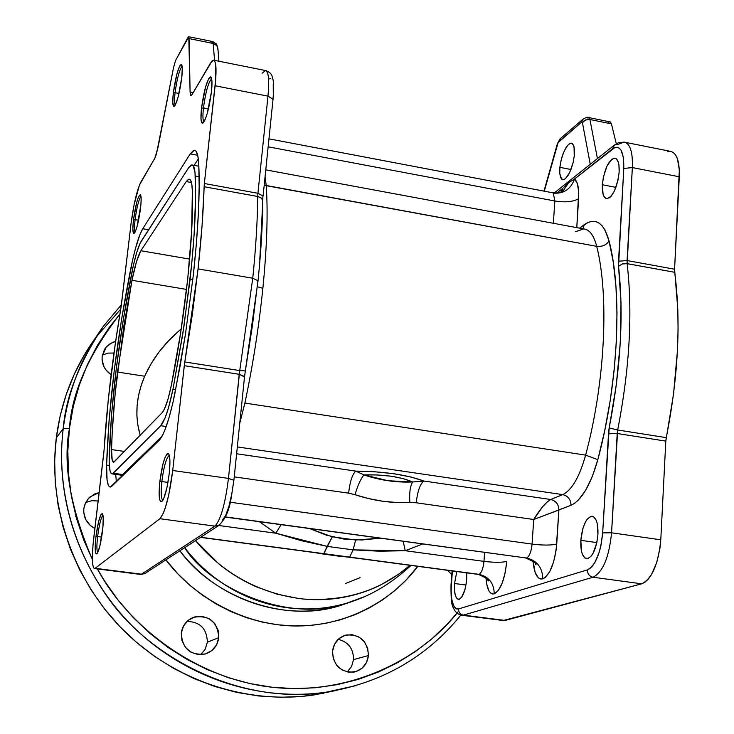 <?xml version="1.0" encoding="UTF-8"?>
<svg xmlns="http://www.w3.org/2000/svg" width="734" height="734" viewBox="0 0 734 734"><rect width="100%" height="100%" fill="white"/><g stroke="black" fill="none" stroke-linecap="round" stroke-linejoin="round"><path stroke-width="1.1" d="M112.073 473.898L121.385 475.201L122.633 474.531L162.021 436.28L122.633 474.531L113.293 473.219L112.073 473.898C109.935 473.623 108.981 467.962 109.201 456.924C111.1 400.388 118.752 338.438 132.148 271.085C135.249 256.129 138.304 246.129 141.304 241.073L188.684 167.655L191.803 164.911C193.748 164.948 194.905 168.646 195.272 176.004C196.418 202.547 194.703 236.898 190.134 279.067L192.84 279.526L190.134 279.067L182.757 334.291L172.976 389.249L175.655 389.662L172.976 389.249L168.435 408.031L165.223 417.554L160.737 425.711L112.284 473.861L110.65 472.705L110.045 470.934L109.173 461.347L111.513 414.866L116.339 368.073L123.349 319.253L133.249 265.919L136.763 252.34L140.231 243L188.684 167.655L191.134 165.086L193.134 165.636L195.005 172.316L195.602 197.042L194.079 235.1L191.712 263.901L183.977 326.309L172.976 389.249C168.857 408.911 164.783 421.068 160.737 425.711L166.214 426.518L160.737 425.711L113.293 473.219L122.633 474.531L121 475.155M198.767 164.223C200.061 192.583 198.253 229.494 193.345 274.956L196.446 242.798L198.391 213.135L199.162 186.739L198.767 164.223L197.813 155.718L195.969 151.076L194.758 150.268L193.381 150.488L190.225 153.901L142.745 228.751L139.937 234.559L135.414 248.587L132.459 260.643L121.697 318.483L114.247 370.413L109.091 420.224L106.595 465.108L107.063 479.871L108.403 485.449L109.357 486.761L110.485 487.037L111.761 486.257L159.076 440.464L162.829 434.73L164.838 430.161L168.967 417.967L172.976 402.443L180.39 364.523L185.399 334.521L193.345 274.956L185.399 334.521L174.83 393.782C169.508 419.142 164.26 434.702 159.076 440.464L110.265 487.064C107.513 486.679 106.292 479.366 106.595 465.108L109.32 465.494L106.595 465.108C108.678 404.783 116.825 338.824 131.056 267.231C135.001 248.175 138.891 235.348 142.745 228.751L148.598 229.779L142.745 228.751L190.225 153.901L197.712 155.287L190.225 153.901L194.327 150.231C196.795 150.259 198.272 154.92 198.767 164.223M135.102 219.604C134.331 226.439 134.331 230.604 135.093 232.082C134.331 230.604 134.331 226.439 135.102 219.604L138.579 220.209L135.102 219.604C136.799 207.19 138.772 199.437 140.992 196.336C138.772 199.437 136.799 207.19 135.102 219.604L133.487 219.769L135.102 219.604M140.533 208.199C138.726 221.42 136.634 229.779 134.267 233.274C132.716 233.917 132.45 229.412 133.487 219.769L132.854 229.054L133.606 233.366L135.506 231.182L137.111 226.338L140.9 204.658L141.157 198.813L140.359 194.648L138.432 197.033L136.845 201.905L133.487 219.769C135.772 203.924 138.093 195.593 140.469 194.749C141.359 196.116 141.378 200.602 140.533 208.199M203.446 107.889C202.602 115.954 202.795 120.596 204.024 121.826C202.795 120.596 202.602 115.954 203.446 107.889L208.465 108.861L203.446 107.889C205.685 91.722 208.428 82.025 211.676 78.795C208.428 82.025 205.685 91.722 203.446 107.889L201.483 108.155L203.446 107.889M211.447 91.796C209.291 107.825 206.511 118.202 203.125 122.954C200.951 124.055 200.41 119.119 201.483 108.155L200.969 118.798L202.281 123.248L205.006 119.899L207.181 113.724L211.447 91.796L211.942 81.034L210.557 76.804L208.823 78.382L205.658 86.64L201.483 108.155C204.364 88.355 207.548 77.997 211.016 77.079C212.154 78.731 212.291 83.639 211.447 91.796M161.838 481.559C160.746 492.514 161.067 498.753 162.82 500.285C161.067 498.753 160.746 492.514 161.838 481.559L167.976 482.421L161.838 481.559C163.856 466.329 166.352 457.594 169.315 455.383L168.737 453.951L167.994 453.41L167.123 453.796L165.113 457.245L163.031 463.741L159.819 481.605L161.838 481.559L159.819 481.605L159.122 494.092L159.673 499.606L160.957 501.808L162.792 500.331L163.829 498.239L166.957 487.596L169.251 473.485C167.37 488.174 164.921 497.487 161.92 501.45C159.177 502.524 158.471 495.918 159.819 481.605C162.388 463.044 165.297 453.74 168.554 453.713C170.105 456.034 170.343 462.631 169.251 473.485L169.921 460.824L169.325 455.401C166.352 457.594 163.856 466.329 161.838 481.559M97.613 536.563C96.64 545.435 96.668 550.784 97.714 552.61C96.668 550.784 96.64 545.435 97.613 536.563L101.659 537.095L97.613 536.563C99.173 524.81 100.971 517.718 102.98 515.268C100.971 517.718 99.173 524.81 97.613 536.563L95.952 536.572L97.613 536.563M102.531 530.911C100.897 543.224 99.017 550.867 96.888 553.831C95.007 554.372 94.695 548.619 95.952 536.572L95.181 547.179L95.759 553.353L96.833 553.886L97.512 552.977L99.861 546.059L102.925 527.021L103.228 517.498L102.173 513.552L100.879 514.727L98.558 521.691L95.952 536.572C98.035 521.599 100.191 513.974 102.402 513.708C103.531 515.552 103.567 521.296 102.531 530.911M175.087 92.686C174.325 99.622 174.389 103.751 175.27 105.072C174.389 103.751 174.325 99.622 175.087 92.686L179.041 93.447L175.087 92.686C177.059 78.455 179.408 69.638 182.115 66.243C179.408 69.638 177.059 78.455 175.087 92.686L173.325 92.924L175.087 92.686M181.748 77.832C179.72 92.567 177.279 102.035 174.417 106.246C172.683 107.081 172.316 102.641 173.325 92.924L172.774 102.521L173.802 106.458L175.233 105.155L177.958 97.695L181.748 77.832L182.28 68.143L181.197 64.381L179.747 65.858L177.041 73.409L173.325 92.924C175.931 75.097 178.674 65.656 181.555 64.583C182.482 65.987 182.546 70.4 181.748 77.832M573.116 162.599L569.639 172.628L565.308 178.812L562.684 179.702L561.602 179.096L559.758 173.481L559.886 167.343L561.088 160.333L563.189 153.479L565.886 147.809L568.777 144.185L571.3 143.139L573.41 144.928L574.438 149.241L574.337 155.452L573.116 162.599L570.96 169.554L568.217 175.252L565.308 178.812L562.923 179.738L560.739 177.821L559.758 173.481L559.886 167.343L570.979 169.499L559.886 167.343L560.354 163.884L562.042 156.819L564.492 150.442L567.336 145.699L570.153 143.323L572.52 143.699L574.061 146.8L574.236 156.434M466.696 579.355C465.301 591.476 462.567 598.155 458.493 599.403C455.374 598.439 454.052 593.145 454.529 583.521L465.98 585.026L454.529 583.521L454.474 590.127L455.346 595.457L457.007 598.687L459.227 599.302L461.668 597.201L464.916 589.696L466.319 582.906L466.741 572.869L466.696 579.355M597.935 534.48C596.329 549.105 592.613 557.17 586.787 558.675C582.466 557.537 580.475 551.427 580.823 540.334L596.852 542.582L580.823 540.334L581.539 551.445L582.392 554.271L584.87 557.941L588.035 558.51L591.421 555.849L593.035 553.408L596.797 542.83L597.935 534.48L597.155 523.223L596.265 520.406L593.723 516.864L590.54 516.47L587.182 519.25L585.604 521.709L582.934 528.287L580.823 540.334C582.401 525.819 586.127 517.791 591.98 516.241C596.247 517.314 598.238 523.388 597.935 534.48M619.157 171.985C617.184 187.776 613.055 196.684 606.77 198.694C603.486 197.886 602.018 193.244 602.357 184.757L615.936 187.372L602.357 184.757L603.1 194.327L603.954 196.464L606.403 198.639L609.523 197.74L611.193 196.152L614.413 190.996L618.074 179.922L619.157 171.985L618.946 165.058L618.349 162.315L616.312 158.81L614.954 158.168L611.817 159.223L606.981 166.067L603.421 176.977L602.357 184.757C604.293 169.095 608.431 160.232 614.753 158.14C617.991 158.911 619.459 163.517 619.157 171.985M207.355 642.213L205.254 649.122L200.74 654.682L205.254 649.122L207.355 642.213L218.778 637.635C217.521 645.957 212.979 651.416 205.135 654.022C190.17 655.48 182.225 648.526 181.307 633.148L181.959 640.663L185.381 647.379L191.042 652.26L198.079 654.563L205.419 653.948L211.915 650.507L216.603 644.773L218.778 637.635L218.108 630.176L214.704 623.505L209.089 618.643L202.089 616.321L194.776 616.89L188.262 620.285L183.528 625.992L181.307 633.148C182.436 625.524 186.473 620.248 193.427 617.34C209.043 614.725 217.493 621.496 218.778 637.635L207.355 642.213C206.942 628.781 200.153 621.854 186.987 621.414C200.153 621.854 206.942 628.781 207.355 642.213M353.531 659.6L351.586 666.454L347.265 671.949L351.586 666.454L353.531 659.6L368.45 655.563C367.165 664.536 362.302 670.041 353.852 672.087C340.392 672.307 333.282 665.362 332.52 651.26L333.254 658.627L336.631 665.206L342.127 669.977L348.898 672.225L355.907 671.592L362.073 668.206L366.477 662.573L368.45 655.563L367.697 648.241L364.339 641.709L358.889 636.956L352.155 634.69L345.163 635.277L338.98 638.626L334.53 644.232L332.52 651.26C333.722 642.791 338.218 637.387 346.035 635.038C359.981 634.084 367.45 640.929 368.45 655.563L353.531 659.6C353.494 648.691 348.375 641.938 338.19 639.332C348.375 641.938 353.494 648.691 353.531 659.6M111.146 374.698C104.577 370.156 101.576 364.046 102.154 356.366L102.081 359.981L104.09 367L106.091 370.129L111.146 374.698M94.86 528.471C86.942 524.168 83.263 517.571 83.823 508.699L83.749 512.442L85.777 519.654L90.429 525.59L94.86 528.48M451.795 574.557L447.557 570.318L451.795 574.557M363.991 596.843L340.961 605.321C285.196 622.579 217.759 600.449 179.903 550.766C211.988 595.925 284.361 624.212 340.961 605.321L353.017 601.146M417.811 566.345C394.92 597.348 351.256 625.331 298.472 625.983C245.697 626.698 193.73 597.219 165.902 559.868L177.821 573.814L189.831 585.273L202.859 595.494L216.75 604.357L231.366 611.789L246.551 617.707L262.148 622.065L277.984 624.817L293.912 625.955L309.757 625.478L325.364 623.405L340.576 619.762L355.256 614.597L369.257 607.972L382.451 599.981L394.708 590.696L405.939 580.218L417.811 566.345M69.455 428.39C71.758 392.727 88.575 354.632 119.899 314.097L109.238 327.419L97.365 345.466L87.337 364.77L79.281 385.166L73.29 406.443L69.455 428.39L63.225 428.638L69.455 428.39L67.831 450.777L68.455 473.375L71.336 495.936L76.446 518.232L83.749 540.013L92.346 559.4C70.262 507.625 62.629 463.952 69.455 428.39M120.725 309.17L95.961 337.245L103.687 325.887C79.189 362.66 65.702 396.911 63.225 428.638C68.253 390.277 81.74 356.018 103.687 325.887L121.422 304.729M323.722 693.281L302.252 696.392L280.416 697.291L258.432 695.951L236.531 692.355L214.952 686.529L193.914 678.519L173.646 668.39L154.369 656.242L136.304 642.195L119.642 626.386L104.577 608.991L91.264 590.191L79.85 570.19L70.455 549.216L63.188 527.48L58.105 505.221L55.261 482.697L54.665 460.135L56.316 437.776L60.179 415.857L66.188 394.608L74.272 374.23L84.327 354.935L95.567 337.796C74.299 367.183 61.216 400.516 56.316 437.776L63.225 428.638L56.316 437.776C47.829 506.524 73.345 580.291 123.835 630.662C174.518 680.84 246.954 704.741 313.482 695.043L335.557 690.584M263.084 196.07L273.03 99.273L267.974 96.136L257.928 193.271L263.084 196.07L257.928 193.271L257.735 196.483L261.396 198.079L262.8 200.758L261.763 198.419L258.35 196.611L204.116 186.73L204.355 183.509L257.928 193.271L267.974 96.136L215.117 85.777L204.355 183.509L257.928 193.271L257.735 196.483C257.506 220.723 255.845 247.973 252.753 278.223C255.845 247.973 257.506 220.723 257.735 196.483L204.116 186.73C203.41 211.071 201.391 238.467 198.07 268.91L252.753 278.223L258.029 280.773L252.753 278.223L239.743 370.587L245.349 370.881L239.743 370.587L252.753 278.223L198.07 268.91L184.812 361.954L239.743 370.587L239.22 374.294L184.28 365.688L172.729 470.494L228.457 478.403L239.22 374.294L184.28 365.688L184.812 361.954L239.743 370.587L228.457 478.403L172.729 470.494C169.389 496.358 165.113 512.433 159.911 518.709L214.869 526.14C220.705 519.993 225.237 504.084 228.457 478.403C225.237 504.084 220.705 519.993 214.869 526.14L159.911 518.709L95.126 568.299L141.442 574.19L214.869 526.14L141.442 574.19L94.512 568.566C91.952 567.088 91.667 557.078 93.668 538.545L104.035 450.548C106.815 405.774 112.485 358.008 121.046 307.243L131.028 223.797C133.616 204.309 136.845 190.491 140.717 182.344L154.892 158.113L156.48 153.938L173.554 67.473L175.554 60.537L187.977 37.388L188.61 36.7L189.115 38.608L190.088 92.007L193.198 92.612L190.088 92.007L190.666 95.347L192.079 94.53L210.539 62.959L213.41 60.133C216.181 60.885 216.75 69.427 215.117 85.777L267.974 96.136C269.451 79.887 268.598 71.345 265.396 70.51L213.869 60.225M264.212 185.124L266.24 185.684C268.075 212.869 266.956 247.064 262.873 288.279L257.405 286.737L262.873 288.279C258.9 326.786 252.918 365.046 244.899 403.067L239.77 423.114L244.899 403.067L585.631 455.126L244.899 403.067C252.918 365.046 258.9 326.786 262.873 288.279C266.956 247.064 268.075 212.869 266.24 185.684L596.696 246.34L264.212 185.124M117.486 372.037L131.973 280.287L186.555 289.416L131.973 280.287L123.853 326.015L115.229 392.828L112.229 431.867L111.55 449.584L112.192 460.053L113.889 462.172L162.205 412.636L164.398 409.168L167.958 399.305L171.343 385.277L180.748 332.172L187.73 278.975L191.684 230.485L192.354 190.831L191.757 183.959L190.464 180.023L188.565 179.234L186.207 181.592L140.882 250.734L136.451 261.79L131.973 280.287C134.973 265.506 137.937 255.652 140.882 250.734L186.207 181.592L189.051 179.133C190.987 179.188 192.097 183.087 192.354 190.831C193.868 235.917 185.353 316.253 171.343 385.277C168.288 399.938 165.242 409.058 162.205 412.636L113.697 462.209C112.109 462.016 111.394 457.805 111.55 449.584C112.137 426.463 114.119 400.608 117.486 372.037L144.662 376.23L117.486 372.037M151.112 363.679L144.662 376.23L141.029 385.928L138.469 395.855L137.084 405.755L136.882 415.609L137.891 425.344L140.231 435.29C134.579 416.077 136.056 396.388 144.662 376.23C152.534 358.825 164.021 343.668 179.133 330.759L168.591 340.787L159.177 351.797L151.112 363.679M181.234 328.979L179.133 330.759M562.483 191.372L562.327 188.666L556.849 193.014L562.327 188.666L560.831 192.106L562.327 188.666L568.556 182.821L574.548 178.977L614.927 147.488L617.266 147.231L619.368 148.185L621.148 150.314L623.45 157.764L623.799 168.462L618.367 263.919L621.001 302.656L620.258 342.815L616.266 385.194L608.688 430.876L602.669 532.866L600.907 545.784L599.32 551.885L595.072 562.116L592.577 565.859L589.971 568.483L587.356 569.896L458.511 608.945L456.731 608.972L455.108 607.936L453.695 605.899L451.731 599.173L451.107 589.833L452.364 570.951L451.327 584.613C450.612 600.843 453.006 608.954 458.511 608.945C458.576 612.33 460.181 614.395 463.328 615.129L461.493 615.22M259.46 521.746L275.819 533.205L218.787 525.489L275.819 533.205L259.451 521.746M309.785 528.618L326.391 535.159L343.815 539.059L361.871 539.985L379.992 538.206M575.273 231.76L583.759 228.916C589.586 229.623 593.907 235.431 596.696 246.34C602.229 246.89 606.348 245.101 609.064 240.954C622.634 292.554 618.45 383.377 597.825 459.677L604.715 430.592L610.193 400.636L614.11 370.514L616.395 340.943L617 312.592L615.936 286.122L613.257 262.084L609.064 240.954C606.348 245.101 602.229 246.89 596.696 246.34C609.312 295.793 605.155 382.313 585.631 455.126L597.825 459.677L585.631 455.126C579.456 477.017 571.832 490.184 562.73 494.615C568.07 495.964 570.823 499.515 571.006 505.276L574.685 503.249L578.41 500.028L585.704 490.202L592.347 476.421L597.825 459.677C590.595 485.091 581.649 500.285 571.006 505.276L533.71 519.498L558.886 510.002L556.73 544.013C554.766 563.152 550.124 574.768 542.802 578.869C537.398 579.704 534.178 573.86 533.141 561.326L535.15 572.492L538.472 577.915L540.545 578.988L542.802 578.869L545.142 577.557L549.729 571.593L553.592 561.96L556.115 550.151L558.886 510.002C558.675 504.359 555.959 500.863 550.739 499.496L547.243 501.918L542.784 506.561L533.71 519.498L416.261 502.781L533.71 519.498C540.132 508.965 545.802 502.295 550.739 499.496L423.839 481.027C420.05 484.064 417.518 491.312 416.261 502.781L409.866 502.496L416.261 502.781C417.518 491.312 420.05 484.064 423.839 481.027L412.627 481.981C410.113 486.367 409.196 493.202 409.866 502.496C391.433 503.341 373.156 500.735 355.017 494.688L368.642 498.579L382.331 501.166L396.076 502.469L409.866 502.496C409.196 493.202 410.113 486.367 412.627 481.981C396.176 482.669 379.937 480.311 363.908 474.907C360.55 479.201 357.586 485.798 355.017 494.688L348.622 493.156L355.017 494.688C357.586 485.798 360.55 479.201 363.908 474.907L355.788 471.118C352.338 474.237 349.953 481.587 348.622 493.156L234.247 476.88L348.622 493.156C349.953 481.587 352.338 474.237 355.788 471.118C384.102 471.43 406.783 474.733 423.839 481.027L412.627 481.981C400.599 476.77 384.359 474.412 363.908 474.907L388.093 480.742L412.627 481.981L403.691 478.77L391.525 476.228L377.459 474.971L363.908 474.907L355.788 471.118L236.623 453.768L355.788 471.118L374.698 471.76L394.149 473.76L411.15 477.072L423.839 481.027L550.739 499.496L562.73 494.615L237.321 446.923L562.73 494.615C568.07 495.964 570.823 499.515 571.006 505.276L558.886 510.002C558.721 504.322 556.005 500.827 550.739 499.496L562.73 494.615C571.832 490.184 579.456 477.017 585.631 455.126C605.155 382.313 609.312 295.793 596.696 246.34C593.889 235.375 589.54 229.558 583.668 228.907L265.781 169.866M184.794 547.821L184.674 547.665C208.676 586.952 287.132 624.212 347.008 603.073L346.595 603.192C327.557 608.743 307.95 610.275 287.756 607.807C267.644 605.192 248.661 598.733 230.788 588.411C212.805 577.86 197.474 564.327 184.794 547.821M265.075 176.738L266.24 185.684L265.075 176.738M222.347 520.222L225.577 515.663L228.889 506.506L231.751 494.147L233.898 480.293C230.779 497.872 231.109 512.983 218.879 525.425L214.869 526.14L219.769 524.856L144.873 573.548L140.68 574.447M245.349 370.881L252.423 325.63L257.836 281.195M259.799 259.836L262.8 200.758M273.296 93.897L273.222 84.438M270.727 78.41L269.387 78.896M195.519 540.619L218.659 563.74C230.054 573.089 242.706 580.823 256.606 586.925L277.314 594.237L298.692 598.513C313.234 600.302 327.447 600.027 341.31 597.696C355.559 595.237 368.771 590.943 380.946 584.824L398.663 574.236L410.012 565.308C387.699 584.273 354.412 602.541 302.931 598.99C250.624 592.613 216.246 565.639 195.519 540.619M341.117 556.491L319.639 553.537L341.117 556.491M410.985 565.437C390.947 583.989 369.615 596.531 347.008 603.073L364 596.843M191.464 182.546L186.207 181.592L191.464 182.546M189.666 259.102L140.882 250.734L189.666 259.102M124.551 451.456L111.55 449.584L124.551 451.456M345.714 583.438L360.082 577.667M140.745 574.447L144.827 573.575L140.745 574.447L94.521 568.566M212.695 41.572L216.466 44.003L217.842 47.939L216.457 45.077L213.209 43.471L214.539 60.362L213.209 43.471L189.115 38.608L213.209 43.471L212.631 41.554L213.209 43.471L217.053 45.765L217.695 49.279M494.239 593.87L498.368 590.43L502.221 583.035L505.175 572.823L506.754 561.391C501.909 562.593 494.312 562.583 483.972 561.363L405.278 550.72L422.545 544.022L405.278 550.72L379.359 551.197L353.137 549.867L327.153 546.38L301.435 540.701L275.819 533.205L281.104 524.7L275.819 533.205L327.153 546.38L323.795 553.656L292.738 549.518L330.676 554.941L380.24 561.189L323.795 553.656L332.273 536.82L327.153 546.38L353.137 549.867L349.678 557.106L353.137 549.867L355.632 539.995L353.137 549.867L405.278 550.72L403.168 541.371L405.278 550.72L483.972 561.363L484.605 552.5L483.972 561.363C494.312 562.583 501.909 562.593 506.754 561.391C504.854 579.337 500.68 590.164 494.239 593.87C493.991 583.227 488.936 576.731 479.054 574.355C481.577 572.814 483.211 568.483 483.972 561.363C483.211 568.483 481.577 572.814 479.054 574.355L380.24 561.189L479.054 574.355C488.936 576.731 493.991 583.227 494.239 593.87C489.624 594.586 486.871 589.274 485.981 577.933L486.642 583.805L488.881 590.797L490.459 592.898L492.266 593.934L494.239 593.87M609.064 240.954L604.788 229.641L602.036 225.714L598.944 222.998L595.558 221.54L591.962 221.338L588.191 222.374L579.502 228.136L584.328 224.622C595.549 217.117 603.788 222.558 609.064 240.954M562.492 191.326L562.327 188.666L568.556 182.821L563.079 190.968L568.556 182.821L574.548 178.977C570.74 189.271 563.657 193.978 553.308 193.097L554.84 200.997L553.308 193.097C563.657 193.978 570.74 189.271 574.548 178.977C577.777 181.83 579.135 188.409 578.621 198.712C573.291 201.822 565.364 202.584 554.84 200.997L268.149 146.809L554.84 200.997L553.363 223.283L554.84 200.997C565.364 202.584 573.291 201.822 578.621 198.712L576.786 227.632L578.695 191.84L577.374 183.638L574.548 178.977L612.431 148.919C620.212 144.405 624.01 150.91 623.799 168.462L618.533 266.369C623.891 314.482 620.771 368.349 609.174 427.95L602.669 532.866C600.641 553.124 595.54 565.474 587.356 569.896L458.511 608.945C458.576 612.33 460.181 614.395 463.328 615.129L593.054 577.245L641.69 583.814L505.13 620.45L463.328 615.129L593.054 577.245L641.69 583.814C652.086 578.695 658.444 564.024 660.784 539.793L611.56 532.801C609.128 557.198 602.963 572.015 593.054 577.245C589.393 576.346 587.494 573.896 587.356 569.896C587.494 573.896 589.393 576.346 593.054 577.245C602.963 572.015 609.128 557.198 611.56 532.801L617.211 433.51L665.811 441.125L660.784 539.793L611.56 532.801L602.669 532.866L611.56 532.801L617.67 429.996L666.261 437.629C678.308 376.698 681.115 321.584 674.693 272.286L627.139 263.644C632.8 313.143 629.644 368.587 617.67 429.996L666.261 437.629L665.811 441.125L617.211 433.51L608.413 433.803L617.211 433.51L617.67 429.996L609.174 427.95L617.67 429.996C629.644 368.587 632.8 313.143 627.139 263.644L632.35 167.581L679.299 176.784L674.583 269.213L627.065 260.552L674.583 269.213L674.693 272.286L626.451 263.543L622.148 263.992L618.533 266.369L622.148 263.992L627.139 263.644L627.065 260.552L618.423 261.231L627.065 260.552L632.35 167.581L679.299 176.784C679.702 161.269 676.739 152.782 670.399 151.332L624.139 142.102C630.139 143.488 632.873 151.984 632.35 167.581L623.799 168.462L632.35 167.581C632.882 152.204 630.212 143.726 624.35 142.13M456.823 571.547L454.529 583.521L456.823 571.547M452.071 570.914L451.015 584.842C450.832 598.201 451.63 605.871 453.401 607.835C455.062 612.055 457.943 614.541 462.053 615.294L503.781 620.597L461.943 615.285M618.533 144.194L624.139 142.102L618.267 142.818L614.459 145.029L618.533 144.194M587.218 118.036L588.549 117.532L589.916 119.514L597.43 158.581L589.916 119.514L611.422 123.853L616.312 143.772L611.422 123.853L610.303 121.972L611.422 123.853L589.916 119.514L588.466 117.523C588.319 116.816 586.585 117.284 583.273 118.926L581.567 122.165L558.161 142.534L544.27 191.189L557.427 143.57L560.189 138.735M590.255 164.297L582.429 122.661L581.567 122.165L582.429 122.661L584.411 120.541L588.044 119.367L589.916 119.514L585.539 119.945L582.429 122.661L590.255 164.297M192.079 94.53L191.033 95.548L190.088 92.007L188.785 36.783L175.554 60.537L173.554 67.473L158.067 147.204L154.892 158.113L139.469 184.977L134.083 204.758L131.028 223.797L121.477 304.298L115.22 344.347L108.338 399.186L103.778 453.364L92.979 545.059L92.411 561.271L92.732 564.877L94.117 568.474L95.126 568.299L159.911 518.709L163.361 513.167L165.205 508.222L168.765 494.881L172.729 470.494L184.518 363.825L192.235 315.069L198.07 268.91L202.079 225.522L204.355 183.509L215.768 78.657L215.475 63.408L214.658 61.014L213.53 60.133L212.135 60.803L192.079 94.53M582.915 228.769L584.328 224.622L582.915 228.769M557.427 143.561L560.409 138.552L558.73 141.717L581.567 122.165L583.282 118.917M233.898 480.265L228.457 478.403L233.898 480.265L244.55 376.533L239.22 374.294L244.367 376.854M262.8 200.712L262.891 196.547M262.157 73.235L265.515 70.51C268.616 71.583 269.442 80.125 267.974 96.136L273.03 99.237L272.828 99.778M614.459 145.038L612.431 148.919L614.459 145.038M211.915 42.223L212.594 41.544L188.693 36.718M457.025 613.092L447.309 624.129L432.097 638.653L415.426 651.572L397.452 662.756L378.313 672.069L358.21 679.4L337.319 684.639L315.849 687.73L294.004 688.602L272.011 687.226L250.101 683.602L228.494 677.739L207.438 669.683L187.152 659.517L167.847 647.324L149.754 633.231L133.065 617.377L117.963 599.935L104.623 581.08L97.374 568.933C127.459 625.313 195.519 679.491 274.103 687.455C352.669 695.474 422.509 657.343 457.86 612.064M115.651 341.383L112.265 342.539L106.522 346.742L104.411 349.613L102.154 356.366L106.219 347.081L110.091 343.723L115.651 341.383M99.127 492.551L94.181 494.156L88.3 498.634L84.63 505.056L83.823 508.699L85.401 503.102L88.621 498.276L90.016 496.927L99.127 492.551M355.889 685.648L326.401 692.134C258.451 702.025 184.344 677.528 132.441 626.111C80.749 574.511 54.582 498.964 63.225 428.638C58.041 471.228 63.225 533.453 106.944 596.237C149.929 659.068 242.037 705.649 326.401 692.134L355.889 685.648M533.71 519.498L532.077 544.096L230.21 502.221L532.077 544.096L533.71 519.498M292.738 549.518L200.703 537.251L292.738 549.518M292.169 549.601L200.492 537.38M487.881 580.31L488.156 580.979C489.706 580.209 486.495 578.034 478.513 574.438L379.588 561.253M525.902 558.143L526.617 558.042C529.471 556.335 531.297 551.693 532.077 544.096C543.068 545.417 551.289 545.39 556.73 544.013C551.289 545.39 543.068 545.417 532.077 544.096C531.297 551.693 529.471 556.335 526.617 558.042L225.485 516.91L526.617 558.042C537.086 560.592 542.481 567.538 542.802 578.869C542.481 567.538 537.086 560.592 526.617 558.042L225.402 517.094M552.629 192.776L268.965 138.845M309.702 528.608L332.273 536.82L355.632 539.995L380.084 538.224M503.185 620.524L641.69 583.814L645.012 582.181L648.306 579.098L651.443 574.676L656.746 562.501L660.059 547.555L660.784 539.793L665.811 441.125L673.555 393.919L677.454 350.558L678.078 329.612L677.812 309.445L674.583 269.213L679.335 170.013L677.473 158.939L675.656 155.067L673.353 152.516L670.656 151.369L667.674 151.654M609.495 121.872L608.596 122.358M98.117 501.001L91.759 500.689L85.685 502.515L91.759 500.689L98.117 501.001M75.841 516.057L75.767 516.608M113.99 353.026L107.953 353.109L102.347 355.128L107.953 353.109L113.99 353.026M132.891 267.534L131.056 267.231L132.891 267.534M198.336 158.911L194.143 165.343L198.336 158.911M115.733 474.412L116.348 481.816L115.733 474.412M195.272 176.004L199.134 176.71L195.272 176.004M258.029 280.801L244.56 376.505M189.583 179.234L189.051 179.133M588.668 117.559L609.899 121.853M543.977 191.134L557.427 143.57M560.4 138.561L583.044 119.119M258.029 280.773C261.02 251.257 262.616 224.604 262.8 200.822M273.03 99.237C274.314 81.144 273.131 80.125 272.195 76.666C271.8 74.143 269.708 72.125 265.928 70.611M554.188 193.005L614.459 145.029M218.915 61.234L217.842 47.939M313.482 695.043L326.401 692.134C381.708 682.987 426.527 657.306 460.86 615.092M379.772 561.281L292.334 549.619M535.38 563.895L535.71 564.666C537.196 563.84 533.948 561.675 525.957 558.143M552.849 192.822C558.143 193.216 561.565 192.592 563.106 190.941M193.427 617.34L190.601 618.679M90.016 496.927L88.309 498.625M105.678 347.742L104.907 348.824M614.753 158.14L615.285 158.25M591.98 516.241L592.521 516.323M194.327 150.231L195.06 150.369M198.859 166.214L192.372 165.022"/></g></svg>
